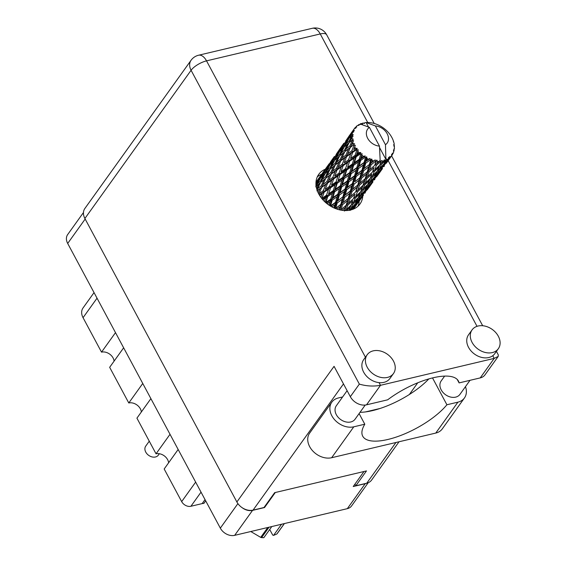 <?xml version="1.0" encoding="UTF-8"?>
<svg xmlns="http://www.w3.org/2000/svg" width="566" height="566" viewBox="0 0 566 566"><rect width="100%" height="100%" fill="white"/><g stroke="black" fill="none" stroke-linecap="round" stroke-linejoin="round"><path stroke-width="0.85" d="M170.019 434.306L156.039 453.812L136.922 418.154L150.896 398.641M142.759 383.465L128.786 402.978L109.663 367.313L123.643 347.807M115.499 332.631L101.526 352.137L83.053 317.689A12.558 9.431 -144.4 0 1 83.032 307.968L94.041 292.601M368.204 482.727L351.585 505.926A11.447 8.603 -144.4 0 1 347.319 508.664L234.664 535.344A11.447 8.603 -144.4 0 1 220.33 528.135L67.687 243.451A11.447 8.603 -144.4 0 1 67.665 234.579L83.457 212.54M363.995 471.506L353.226 486.534L365.212 483.697A11.447 8.603 35.6 0 0 366.641 483.223M242.036 507.61A11.447 8.603 35.6 0 0 252.549 510.376L264.534 507.539L275.302 492.512M264.301 507.101L264.534 507.539M201.036 492.144L190.919 506.266A7.386 5.547 -144.4 0 1 181.672 501.61L164.175 468.988L178.156 449.482M190.919 506.266L202.154 503.606L205.026 499.594M205.699 500.853L203.845 503.443A7.386 5.547 35.6 0 0 202.154 503.606M156.039 453.812A9.233 6.934 -144.4 0 1 168.604 462.811M128.786 402.978A9.233 6.934 -144.4 0 1 141.344 411.977M101.526 352.137A9.233 6.934 -144.4 0 1 114.084 361.136M367.221 367.242A16.159 12.141 35.6 0 0 380.359 377.296A16.159 12.141 35.6 0 0 393.469 373.546A16.159 12.141 35.6 0 0 393.441 361.03A16.159 12.141 35.6 0 0 380.302 350.977A16.159 12.141 35.6 0 0 367.2 354.726A16.159 12.141 35.6 0 0 367.221 367.242M367.2 354.726L363.648 359.679A16.159 12.141 35.6 0 0 363.676 372.195A16.159 12.141 35.6 0 0 379.064 382.637A16.159 12.141 35.6 0 0 389.917 378.498L393.469 373.546M472.094 342.409A16.159 12.141 35.6 0 0 485.225 352.462A16.159 12.141 35.6 0 0 498.335 348.713A16.159 12.141 35.6 0 0 498.306 336.197A16.159 12.141 35.6 0 0 485.168 326.143A16.159 12.141 35.6 0 0 472.065 329.893A16.159 12.141 35.6 0 0 472.094 342.409M472.065 329.893L468.514 334.846A16.159 12.141 35.6 0 0 468.542 347.361A16.159 12.141 35.6 0 0 492.774 355.71A16.159 12.141 35.6 0 0 494.783 353.665L498.335 348.713M325.259 169.234A25.392 19.074 35.6 0 0 318.743 174.349A25.392 19.074 35.6 0 0 318.785 194.018A25.392 19.074 35.6 0 0 339.43 209.816A25.392 19.074 35.6 0 0 360.026 203.93A25.392 19.074 35.6 0 0 362.778 196.119M317.236 177.017A25.392 19.074 -144.4 0 1 321.721 174.179M470.006 380.324L459.939 394.375A11.539 8.674 -144.4 0 1 450.578 397.049A11.539 8.674 -144.4 0 1 441.197 389.868A11.539 8.674 -144.4 0 1 441.176 380.932L444.628 376.114M365.219 405.051L355.073 419.208A11.539 8.674 -144.4 0 1 345.713 421.882A11.539 8.674 -144.4 0 1 336.331 414.701A11.539 8.674 -144.4 0 1 336.31 405.765L347.114 390.682M432.523 377.932L446.907 404.761L457.915 402.157A17.546 13.181 35.6 0 0 464.445 397.962A17.546 13.181 35.6 0 0 465.457 386.677M496.424 351.373L498.306 354.882L498.207 356.424L494.21 358.384L380.501 385.312L366.513 404.832L387.646 399.822A50.968 18.416 151.8 0 1 458.425 381.052A50.968 18.416 151.8 0 1 459.09 382.906L480.223 377.904L494.21 358.384L492.774 355.71M366.513 404.832A12.926 9.714 -144.4 0 1 350.333 396.688L334.06 366.336L236.878 501.978L84.886 218.504A12.926 9.714 -144.4 0 1 84.865 208.493L191.06 60.279A12.926 9.714 35.6 0 0 191.082 70.29L84.886 218.504M399.044 441.763L371.579 480.095A12.926 9.714 -144.4 0 1 366.768 483.187L355.83 485.777L366.478 470.919L274.644 492.668L263.997 507.525L253.066 510.115A12.926 9.714 -144.4 0 1 236.878 501.978M355.83 485.777L354.946 484.128M359.233 201.079A25.392 19.074 -144.4 0 1 357.988 206.215M380.097 408.468L365.53 411.914M417.743 382.8L409.374 394.488M498.207 356.424L485.034 374.812A12.926 9.714 -144.4 0 1 480.223 377.904M457.243 379.468L459.09 382.906M350.333 396.688L359.346 384.109C366.45 386.175 373.496 386.571 380.501 385.312L379.064 382.637M457.915 402.157L435.763 433.068A17.546 13.181 35.6 0 0 442.301 428.872L464.445 397.962M342.607 396.971L338.334 397.983A17.546 13.181 -144.4 0 0 331.803 402.178L309.659 433.089A17.546 13.181 -144.4 0 0 312.489 450.656A17.546 13.181 -144.4 0 0 331.648 457.724L435.763 433.068M428.816 378.923A50.784 18.353 -28.2 0 1 360.011 412.31M359.106 413.583L364.801 424.21L353.792 426.814A17.546 13.181 -144.4 0 1 334.633 419.746A17.546 13.181 -144.4 0 1 331.803 402.178M364.801 424.21A50.784 18.353 151.8 0 0 362.728 436.202A50.784 18.353 151.8 0 0 399.893 435.778A50.784 18.353 151.8 0 0 446.907 404.761M149.268 441.176L145.752 446.086A7.754 5.83 35.6 0 0 146.997 453.854A7.754 5.83 35.6 0 0 155.473 456.981A7.754 5.83 35.6 0 0 158.36 455.121L159.357 453.734M150.726 443.893A7.754 5.83 35.6 0 0 151.539 445.414M381.958 162.895L382.651 161.098A23.086 17.341 35.6 0 0 383.345 160.949A23.086 17.341 35.6 0 0 384.031 160.772L380.062 164.204L381.201 164.777L385.432 160.312L384.279 159.817L384.031 160.772M372.449 176.168L374.062 171.915L378.987 167.034L377.296 171.151L370.553 177.476L371.692 178.049L376.496 172.97L374.678 176.875L369.952 182.103L371.692 178.049M362.933 189.44L364.546 185.188L369.478 180.313L367.78 184.424L361.044 190.756L362.176 191.329L366.987 186.242L365.162 190.155L360.443 195.376L362.176 191.329M353.417 202.72L355.038 198.461L359.962 193.593L358.271 197.697L351.528 204.036L352.66 204.602L357.479 199.515L355.646 203.435L350.934 208.649L352.66 204.602M346.76 210.538L350.446 206.866L349.045 210.304M353.163 209.194L358.214 202.38L353.913 208.479M324.856 169.8L321.071 175.142M329.179 163.758L324.014 171.01L329.179 163.758M334.372 156.52L330.579 161.862M324.014 171.01L323.865 171.583M352.186 140.135A23.086 17.341 35.6 0 0 352.264 140.538L349.76 146.028L346.081 148.915L349.088 142.682L353.283 139.158L351.96 138.62L350.51 139.859L353.078 136.038L351.903 135.755L348.996 141.189L345.769 144.139L349.243 138.012L353.191 134.616L352.13 133.951L350.87 135.246L352.427 132.67L353.863 131.758L352.873 131.362L349.569 136.639L346.795 139.767L353.014 131.022L354.38 130.505L353.616 129.791L352.547 131.185L354.288 128.708L355.88 128.093L355.123 127.633L354.337 128.687M352.653 142.066A23.086 17.341 35.6 0 0 353.127 143.495L351.486 144.726L353.58 140.658L352.264 140.538M353.757 145.016A23.086 17.341 35.6 0 0 353.941 145.412L351.819 150.874L347.701 153.789L350.269 147.556L354.641 143.842L353.127 143.495M354.606 147.21L354.719 146.905A23.086 17.341 35.6 0 0 355.554 148.278L353.736 149.537L355.342 145.328L353.941 145.412M356.545 149.707A23.086 17.341 35.6 0 0 356.828 150.075L355.038 155.409L350.545 158.466L352.71 152.339L356.545 149.707L357.196 148.384L355.554 148.278M357.953 151.44A23.086 17.341 35.6 0 0 359.085 152.664L357.118 154.002L358.236 149.764L356.828 150.075M360.386 153.91A23.086 17.341 35.6 0 0 360.74 154.228L359.219 159.357L354.415 162.647L356.255 156.718L360.386 153.91L360.768 152.487L359.085 152.664M362.141 155.381A23.086 17.341 35.6 0 0 363.506 156.379L361.419 157.829L362.099 153.669L360.74 154.228M365.028 157.362A23.086 17.341 35.6 0 0 365.438 157.61L364.094 162.463L359.085 166.064L360.676 160.426L365.028 157.362L365.148 155.905L363.506 156.379M367.016 158.473A23.086 17.341 35.6 0 0 368.53 159.188L366.379 160.786L367.016 158.473L366.676 156.817L365.438 157.61M370.178 159.853A23.086 17.341 35.6 0 0 370.617 160.008L369.357 164.529L364.256 168.512L365.707 163.227L370.178 159.853L370.051 158.416L368.53 159.188M372.287 160.532A23.086 17.341 35.6 0 0 373.85 160.921L371.678 162.683L372.287 160.532L371.685 158.996L370.617 160.008M375.52 161.218A23.086 17.341 35.6 0 0 375.958 161.282L374.678 165.442L369.598 169.828L371.027 164.947L375.52 161.218L375.173 159.86L373.85 160.921M377.607 161.43A23.086 17.341 35.6 0 0 379.128 161.459L376.977 163.397L377.607 161.43L376.807 160.079L375.958 161.282M393.391 141.733L393.54 141.38A23.086 17.341 35.6 0 0 393.405 140.976L392.818 139.455A23.086 17.341 35.6 0 0 392.16 138.04L391.347 136.562A23.086 17.341 35.6 0 0 391.106 136.173L390.151 134.729A23.086 17.341 35.6 0 0 389.16 133.42L388 132.076A23.086 17.341 35.6 0 0 387.682 131.729L386.415 130.463A23.086 17.341 35.6 0 0 385.149 129.338L383.734 128.213A23.086 17.341 35.6 0 0 383.345 127.93L381.845 126.918A23.086 17.341 35.6 0 0 380.387 126.048L378.796 125.22A23.086 17.341 35.6 0 0 378.364 125.015L376.73 124.315A23.086 17.341 35.6 0 0 375.18 123.763L373.51 123.275A23.086 17.341 35.6 0 0 373.065 123.169L371.395 122.829A23.086 17.341 35.6 0 0 369.839 122.617L368.197 122.511A23.086 17.341 35.6 0 0 367.766 122.504L366.167 122.546A23.086 17.341 35.6 0 0 366.131 122.546A23.086 17.341 35.6 0 0 364.709 122.695L364.32 123.579L363.202 122.964A23.086 17.341 35.6 0 0 362.813 123.055L362.53 124.004L361.384 123.48A23.086 17.341 35.6 0 0 360.139 123.968L369.407 127.357A12.006 9.021 35.6 0 0 367.695 138.345A12.006 9.021 35.6 0 0 379.475 146.127L380.161 160.185L379.128 161.459M360.139 123.968A23.086 17.341 35.6 0 0 360.11 123.975L359.835 124.584M355.123 127.633A23.086 17.341 35.6 0 1 355.363 127.357L356.771 127.088L356.332 126.395A23.086 17.341 35.6 0 1 357.337 125.581L359.014 125.27L358.504 124.803A23.086 17.341 35.6 0 1 358.83 124.619L360.217 124.57L360.11 123.975M354.288 128.708A23.086 17.341 35.6 0 0 353.616 129.791M352.427 132.67A23.086 17.341 35.6 0 0 352.13 133.951M351.932 135.366A23.086 17.341 35.6 0 0 351.903 135.755M351.868 137.22A23.086 17.341 35.6 0 0 351.96 138.62M331.697 160.397L334.315 157.185L330.544 163.192L327.771 166.319L331.697 160.397M336.077 154.49L340.067 148.603L336.077 154.49L336.607 155.551M327.771 166.319L327.488 167.43M333.381 158.303L333.53 157.73M327.098 168.824L326.568 167.762M335.553 155.763L338.39 152.664L334.846 158.777L331.853 161.798L335.553 155.763M340.053 149.912L337.279 153.046L343.824 143.913L340.053 149.912L340.718 150.938M331.853 161.798L331.45 163.326M336.996 154.157L337.279 153.046M334.923 156.768L334.315 157.185M331.202 164.218L330.544 163.192M339.734 151.285L342.798 148.285L339.487 154.454L336.254 157.419L339.734 151.285M344.354 145.497L341.362 148.518L345.062 142.483L347.906 139.392L344.354 145.497L345.133 146.467L345.769 144.139M336.254 157.419L335.624 159.746L334.846 158.777M340.965 150.054L341.362 148.518M339.324 151.985L338.39 152.664M344.432 143.495L343.824 143.913M344.241 146.941L347.545 143.997L344.453 150.231L341.001 153.131L344.241 146.941M341.001 153.131L340.371 155.367L339.487 154.454M344.022 147.344L342.798 148.285M348.84 138.712L347.906 139.392M346.081 148.915L345.43 151.051L344.453 150.231M348.996 141.189L349.88 142.094L350.51 139.859M349.038 142.795L347.545 143.997M343.88 143.248L340.095 148.582M345.585 141.21L349.583 135.324L345.585 141.21L346.123 142.271M342.89 145.03L343.038 144.457M346.512 140.877L346.795 139.767M350.474 136.781L350.87 135.246M349.569 136.639L350.227 137.665M353.396 129.975L349.611 135.309M352.399 131.758L352.547 131.185M358.504 124.803L357.945 125.461M356.332 126.395L355.809 127.272M362.813 123.055L362.084 123.798M380.713 161.374A23.086 17.341 35.6 0 0 381.13 161.331L379.729 165.123L374.777 169.934L376.298 165.47L380.713 161.374L379.906 160.822M382.651 161.098L381.548 160.461L381.13 161.331M385.432 160.312A23.086 17.341 35.6 0 0 385.793 160.171L384.187 163.602L379.468 168.824L381.201 164.777M379.553 147.57L385.899 159.407L385.793 160.171M375.4 125.942L385.467 144.712A12.006 9.021 35.6 0 0 387.172 133.732A12.006 9.021 35.6 0 0 375.4 125.942L366.131 122.546L368.537 127.025M385.467 144.712L385.899 159.407M387.102 159.57A23.086 17.341 35.6 0 0 388.248 158.905L386.295 161.197L387.102 159.57L386.153 158.763M389.38 158.098A23.086 17.341 35.6 0 0 389.67 157.864L383.38 166.56L385.411 162.895L389.38 158.098L388.686 157.263L388.248 158.905M390.674 156.938A23.086 17.341 35.6 0 0 391.523 155.975L389.719 158.409L390.674 156.938L389.741 156.407L389.67 157.864M386.238 163.312L392.316 154.872L391.63 154.277L391.523 155.975M392.316 154.872A23.086 17.341 35.6 0 0 392.507 154.568L392.337 153.138L393.151 153.358A23.086 17.341 35.6 0 0 393.639 152.169L393.434 150.478L394.042 150.839A23.086 17.341 35.6 0 0 394.127 150.471L393.752 149.134L394.368 149.07A23.086 17.341 35.6 0 0 394.474 147.719L393.986 146.12L394.46 146.24A23.086 17.341 35.6 0 0 394.438 145.844L393.894 144.648L394.254 144.337L393.894 144.648M394.254 144.337A23.086 17.341 35.6 0 0 393.971 142.908L393.54 141.38M357.705 203.137L363.429 195.199M355.406 206.413L355.873 205.769M353.884 208.012L352.703 207.821M358.32 201.998L358.214 202.38M394.191 146.771L394.46 146.24M367.214 189.872L372.937 181.927M365.381 192.49L364.921 193.133M359.233 200.81L354.847 206.392L356.87 202.727L361.391 197.258L359.233 200.81M350.934 208.649L348.953 209.993L350.113 210.446L354.79 205.168L352.293 209.512M355.165 203.986L354.79 205.168M353.792 207.078L354.847 206.392M356.87 202.727L355.689 202.402M361.624 196.459L361.391 197.258M360.577 198.638L361.186 198.234M363.4 194.739L362.219 194.548M367.829 188.719L367.723 189.108M393.872 149.558L394.368 149.07M393.575 151.61L394.042 150.839M376.73 176.592L382.446 168.654M374.89 179.217L374.43 179.861M368.749 187.53L364.355 193.119L366.386 189.447L370.9 183.985L368.749 187.53M362.325 195.61L357.754 201.022L359.629 197.166L364.299 191.888L362.325 195.61M351.153 204.991L350.453 206.866M358.009 197.973L357.479 199.515M356.368 201.942L357.754 201.022M359.629 197.166L358.462 196.713L360.443 195.376M364.674 190.707L364.299 191.888M363.308 193.798L364.355 193.119M366.386 189.447L365.204 189.122M371.133 183.186L370.9 183.985M370.086 185.358L370.702 184.955M372.902 181.467L371.728 181.276M377.345 175.439L377.239 175.828M392.019 154.716L393.151 153.358M384.406 165.944L383.946 166.588M378.258 174.25L373.864 179.839L375.902 176.168L380.409 170.713L378.258 174.25M371.834 182.337L367.27 187.742L369.138 183.893L373.815 178.608L371.834 182.337M351.189 204.956L346.236 209.76L347.765 205.302L352.781 200.633L351.189 204.956L352.781 200.633M342.126 210.326L345.472 207.368L344.432 210.538M347.765 205.302L346.746 204.524L344.446 211.061M346.144 205.267L341.057 209.653L342.487 204.779L347.602 200.527L346.144 205.267L346.746 204.524L345.472 207.368M345.104 210.566L346.236 209.76M355.038 198.461L353.955 197.782L355.752 196.487L357.28 192.023L362.29 187.353L360.705 191.676L355.752 196.487M360.669 191.711L359.962 193.593M367.518 184.707L366.987 186.242M365.877 188.662L367.27 187.742M369.138 183.893L367.971 183.441L369.952 182.103M374.19 177.427L373.815 178.608M372.817 180.533L373.864 179.839M375.902 176.168L374.72 175.842M380.642 169.913L380.409 170.713M379.602 172.078L380.21 171.682M382.418 168.187L381.243 167.996M386.861 162.166L386.755 162.548M381.343 169.057L376.786 174.462L378.654 170.614L383.323 165.336L381.343 169.057M364.546 185.188L363.464 184.509L360.705 191.676M353.481 198.624L348.444 203.229L349.915 198.546L354.981 194.096L353.481 198.624L354.981 194.096M337.053 209.137L340.173 206.654L339.275 209.781M342.487 204.779L341.659 203.831L339.805 209.901M340.817 204.361L335.716 208.338L337.173 203.06L342.26 199.204L340.817 204.361L341.659 203.831L340.173 206.654M340.548 210.064L341.057 209.653M349.915 198.546L348.981 197.683L346.746 204.524L348.444 203.229M348.253 198.326L343.137 202.508L344.574 197.414L349.682 193.381L348.253 198.326L348.981 197.683L347.602 200.527M357.28 192.023L356.262 191.244L357.96 189.943L359.424 185.28L364.497 180.816L362.99 185.351L357.96 189.943M362.99 185.351L362.29 187.353M370.185 178.431L369.478 180.313M377.027 171.427L376.496 172.97M375.392 175.382L376.786 174.462M378.654 170.614L377.487 170.168L379.468 168.824M383.698 164.154L383.323 165.336M382.333 167.253L383.38 166.56M385.411 162.895L384.229 162.576M389.111 158.813L389.719 158.409M370.221 178.396L365.261 183.214L366.789 178.743L371.798 174.08L370.221 178.396L371.798 174.08M355.653 191.987L350.566 196.381L352.002 191.499L357.111 187.247L355.653 191.987L358.49 184.41L357.111 187.247M331.917 206.923L334.874 204.758L333.997 207.948M337.173 203.06L336.572 202.012L334.754 208.274M335.553 202.295L330.551 205.89L332.143 200.258L337.088 196.763L335.553 202.295L336.572 202.012L334.874 204.758M344.574 197.414L343.852 196.416L341.659 203.831L343.137 202.508M342.918 196.819L337.845 200.612L339.359 195.143L344.383 191.485L342.918 196.819L343.852 196.416L342.26 199.204M352.002 191.499L351.175 190.551L348.981 197.683L350.566 196.381M350.333 191.082L345.225 195.065L346.682 189.78L351.769 185.931L350.333 191.082L351.175 190.551L349.682 193.381M359.424 185.28L358.49 184.41L360.082 183.108L361.518 178.219L366.619 173.974L365.169 178.707L360.082 183.108M366.789 178.743L365.778 177.965L363.464 184.509L365.261 183.214M365.169 178.707L365.778 177.965L364.497 180.816M374.062 171.915L372.98 171.236L374.777 169.934M379.694 165.159L378.987 167.034M384.901 162.109L386.295 161.197M381.548 160.461L379.729 165.123M372.506 172.071L367.468 176.67L368.933 172L374.013 167.536L372.506 172.071L374.013 167.536M357.762 185.054L352.653 189.228L354.083 184.148L359.198 180.101L357.762 185.054L358.49 184.41L360.691 177.271L359.198 180.101M327.091 203.76L329.921 201.8L328.966 205.125M332.143 200.258L331.817 199.175L329.865 205.72M330.678 199.19L325.882 202.472L327.714 196.551L332.426 193.346L330.678 199.19L331.817 199.175L329.921 201.8M339.359 195.143L338.892 194.067L336.572 202.012L337.845 200.612M337.81 194.216L332.886 197.661L334.591 191.86L339.43 188.528L337.81 194.216L338.892 194.067L337.088 196.763M346.682 189.78L346.088 188.733L343.852 196.416L345.225 195.065M345.069 189.016L340.06 192.617L341.652 186.978L346.604 183.483L345.069 189.016L346.088 188.733L344.383 191.485M354.083 184.148L353.361 183.143L351.175 190.551L352.653 189.228M352.427 183.554L347.361 187.332L348.868 181.87L353.899 178.205L352.427 183.554L353.361 183.143L351.769 185.931M361.518 178.219L360.691 177.271L362.169 175.955L363.598 170.868L368.707 166.821L367.277 171.774L362.169 175.955M368.933 172L368.006 171.13L365.778 177.965L367.468 176.67M367.277 171.774L368.006 171.13L366.619 173.974M376.298 165.47L375.286 164.692L376.977 163.397M359.849 177.802L354.74 181.792L356.198 176.5L361.278 172.658L359.849 177.802L360.691 177.271L354.74 181.792M322.882 199.826L325.613 197.973L324.495 201.496M327.714 196.551L327.686 195.503L325.436 202.373M326.497 195.242L322.004 198.291L324.169 192.171L328.549 189.164L326.497 195.242L327.686 195.503L325.613 197.973M334.591 191.86L334.414 190.784L331.817 199.175L332.886 197.661M333.247 190.664L328.584 193.827L330.579 187.785L335.122 184.7L333.247 190.664L334.414 190.784L332.426 193.346M341.652 186.978L341.333 185.896L338.892 194.067L340.06 192.617M340.194 185.91L335.39 189.2L337.23 183.271L341.935 180.066L340.194 185.91L341.333 185.896L339.43 188.528M348.868 181.87L348.401 180.795L346.088 188.733L347.361 187.332M347.319 180.943L342.402 184.382L344.1 178.587L348.946 175.248L347.319 180.943L348.401 180.795L346.604 183.483M356.198 176.5L355.604 175.453L353.361 183.143L326.278 203.095M354.585 175.736L349.569 179.344L351.168 173.698L356.113 170.217L354.585 175.736L355.604 175.453L353.899 178.205M363.598 170.868L362.877 169.871L360.691 177.271L366.556 172.368M361.936 170.274L356.87 174.059L358.377 168.59L363.414 164.925L361.936 170.274L362.877 169.871L361.278 172.658M371.027 164.947L370.199 164.006L368.006 171.13L369.598 169.828M369.357 164.529L370.199 164.006L368.707 166.821M369.407 127.357L379.475 146.127M374.678 165.442L376.807 160.079M319.564 195.376L322.231 193.508L320.844 197.301M324.169 192.171L321.743 198.475M323.278 190.707L319.167 193.622L321.729 187.388L325.712 184.488L323.278 190.707L324.431 191.216L322.231 193.508M330.579 187.785L328.584 193.827M329.518 186.384L325.195 189.369L327.565 183.165L331.74 180.236L329.518 186.384L330.693 186.773L328.549 189.164M337.23 183.271L337.195 182.224L334.414 190.784L335.39 189.2M336.013 181.962L331.513 185.025L333.685 178.891L338.058 175.892L336.013 181.962L337.195 182.224L335.122 184.7M344.1 178.587L343.923 177.519L341.333 185.896L342.402 184.382M342.755 177.391L338.1 180.547L340.081 174.512L344.637 171.42L342.755 177.391L343.923 177.519L341.935 180.066M351.168 173.698L350.842 172.616L348.401 180.795L349.569 179.344M349.71 172.63L344.906 175.927L346.746 169.991L351.444 166.793L349.71 172.63L350.842 172.616L348.946 175.248M358.377 168.59L357.917 167.522L355.604 175.453L356.87 174.059M356.828 167.663L351.911 171.102L353.616 165.314L358.455 161.968L356.828 167.663L357.917 167.522L356.113 170.217M365.707 163.227L365.112 162.18L362.877 169.871L364.256 168.512M364.094 162.463L365.112 162.18L363.414 164.925M371.685 158.996L370.199 164.006L371.678 162.683M317.307 190.735L319.981 188.697L318.205 192.865M321.729 187.388L319.981 188.697M318.934 194.287L319.167 193.622M326.455 186.037L325.195 189.369M327.565 183.165L327.969 182.287L325.712 184.488M333.685 178.891L331.513 185.025M332.794 177.427L328.676 180.349L331.244 174.109L335.221 171.215L332.794 177.427L333.947 177.936L331.74 180.236M340.081 174.512L338.1 180.547M339.027 173.118L334.711 176.09L337.067 169.899L341.256 166.956L339.027 173.118L340.201 173.507L338.058 175.892M346.746 169.991L346.71 168.944L343.923 177.519L344.906 175.927M345.529 168.682L341.029 171.746L343.201 165.612L347.566 162.619L345.529 168.682L346.71 168.944L344.637 171.42M353.616 165.314L353.432 164.239L350.842 172.616L351.911 171.102M352.264 164.112L347.609 167.274L349.597 161.232L354.153 158.14L352.264 164.112L353.432 164.239L351.444 166.793M360.676 160.426L360.351 159.343L357.917 167.522L359.085 166.064M359.219 159.357L360.351 159.343L358.455 161.968M366.676 156.817L365.112 162.18L366.379 160.786M326.858 181.658L322.945 184.551L325.74 178.297L329.49 175.425L326.858 181.658L327.969 182.287L328.676 180.349M321.226 185.86L317.54 188.74L320.554 182.514L324.085 179.613L321.226 185.86L322.273 186.596L322.945 184.551M315.708 186.766L319.005 183.83L316.627 188.591M320.498 182.627L319.005 183.83M317.116 190.197L317.54 188.74M325.74 178.297L324.085 179.613M331.244 174.109L329.49 175.425M335.949 172.793L334.711 176.09M337.067 169.899L337.478 169.015L335.221 171.215M343.201 165.612L341.029 171.746M342.31 164.147L338.185 167.069L340.76 160.829L344.729 157.942L342.31 164.147L343.463 164.656L341.256 166.956M349.597 161.232L347.609 167.274M348.536 159.838L344.227 162.81L346.583 156.619L350.764 153.676L348.536 159.838L349.717 160.228L347.566 162.619M356.255 156.718L356.219 155.671L353.432 164.239L354.415 162.647M355.038 155.409L356.219 155.671L354.153 158.14M362.099 153.669L360.351 159.343L361.419 157.829M336.367 168.392L332.461 171.272L335.249 165.031L339.006 162.145L336.367 168.392L337.478 169.015L338.185 167.069M330.735 172.58L327.049 175.467L330.07 169.234L333.593 166.333L330.735 172.58L331.789 173.316L332.461 171.272M325.436 176.776L321.976 179.684L325.224 173.486L328.513 170.557L325.436 176.776L326.405 177.604L327.049 175.467M320.455 181.014L317.236 183.964L320.703 177.844L323.773 174.837L320.455 181.014L321.339 181.927L321.976 179.684M315.948 183.243L319.365 179.224L315.821 185.323L316.599 186.299L317.236 183.964M320.299 178.545L319.365 179.224M325.004 173.896L323.773 174.837M330.013 169.347L328.513 170.557M335.249 165.031L333.593 166.333M340.76 160.829L339.006 162.145M345.465 159.513L344.227 162.81M346.583 156.619L346.986 155.735L344.729 157.942M352.71 152.339L350.545 158.466M351.819 150.874L352.972 151.384L350.764 153.676M358.236 149.764L356.219 155.671L357.118 154.002M345.876 155.112L341.977 157.999L344.758 151.752L348.514 148.865L345.876 155.112L346.986 155.735L347.701 153.789M340.251 159.301L336.565 162.194L339.579 155.954L343.102 153.061L340.251 159.301L341.305 160.036L341.977 157.999M334.945 163.503L331.492 166.404L334.732 160.213L338.029 157.277L334.945 163.503L335.914 164.331L336.565 162.194M329.971 167.734L326.745 170.691L330.219 164.565L333.289 161.558L329.971 167.734L330.855 168.647L331.492 166.404M325.337 172.043L322.337 175.078L326.044 169.036L328.874 165.944L325.337 172.043L326.115 173.019L326.745 170.691M321.028 176.472L318.262 179.592L324.806 170.465L321.028 176.472L321.686 177.498M315.991 182.16L321.042 175.156L315.977 182.372M317.052 181.042L317.583 182.096M317.979 180.703L318.262 179.592M324.806 170.465L325.415 170.041M321.941 176.613L322.337 175.078M328.874 165.944L329.808 165.265M333.289 161.558L334.513 160.624M338.029 157.277L339.522 156.067M343.102 153.061L344.758 151.752M348.514 148.865L350.269 147.556M355.342 145.328L353.736 149.537M354.641 143.842L341.036 154.737M351.486 144.726L350.814 146.764L349.76 146.028M357.196 148.384L341.305 160.036L331.556 167.996M360.768 152.487L337.478 169.015L322.04 181.269M365.148 155.905L333.947 177.936L316.896 190.884M370.051 158.416L319.302 194.937M375.173 159.86L355.604 175.453L322.358 199.225M357.005 185.676L330.813 206.3M347.531 198.921L335.673 208.649M353.283 139.158L350.566 141.45M284.401 523.564L277.326 533.441A19.669 14.773 -144.4 0 1 276.866 533.993L273.562 535.394L281.55 524.236M276.866 533.993L284.323 523.585M269.048 527.201L261.584 537.615L263.82 537.7L271.814 526.543M261.584 537.615A19.669 14.773 -144.4 0 1 260.7 537.375L267.782 527.498M250.78 531.524L260.7 537.375M273.562 535.394L272.699 535.054L269.713 529.486M97.034 298.183L83.053 317.689M347.319 508.664L365.212 483.697M252.549 510.376L234.664 535.344M85.169 219.042L67.687 243.451M220.33 528.135L237.904 503.606M181.672 501.61L195.652 482.105M367.737 122.525L320.243 33.946L206.533 60.866L365.424 357.196M477.018 326.327L388.191 160.659M343.484 383.911L253.066 510.115M366.768 483.187L395.917 442.506M359.346 384.109L191.082 70.29A12.926 4.67 -28.2 0 1 206.533 60.866A12.926 7.139 76.7 0 0 198.588 55.227A12.926 12.926 0 0 0 191.06 60.279M312.298 28.3A12.926 7.139 76.7 0 1 320.243 33.946A12.926 4.67 151.8 0 1 326.667 34.774A12.926 12.926 0 0 0 312.298 28.3L198.588 55.227M353.792 426.814L331.648 457.724M482.678 325.733L391.608 155.883M374.31 123.629L326.667 34.774M322.634 172.892L323.363 171.873M332.15 159.612L332.879 158.593M341.659 146.332L342.395 145.313M351.175 133.06L351.896 132.041M359.106 201.248L361.95 197.286M368.615 187.976L371.466 184.007M393.427 145.052L394.07 144.5M378.13 174.696L380.975 170.727M387.646 161.416L390.483 157.454M355.144 145.83L355.299 145.427"/></g></svg>
